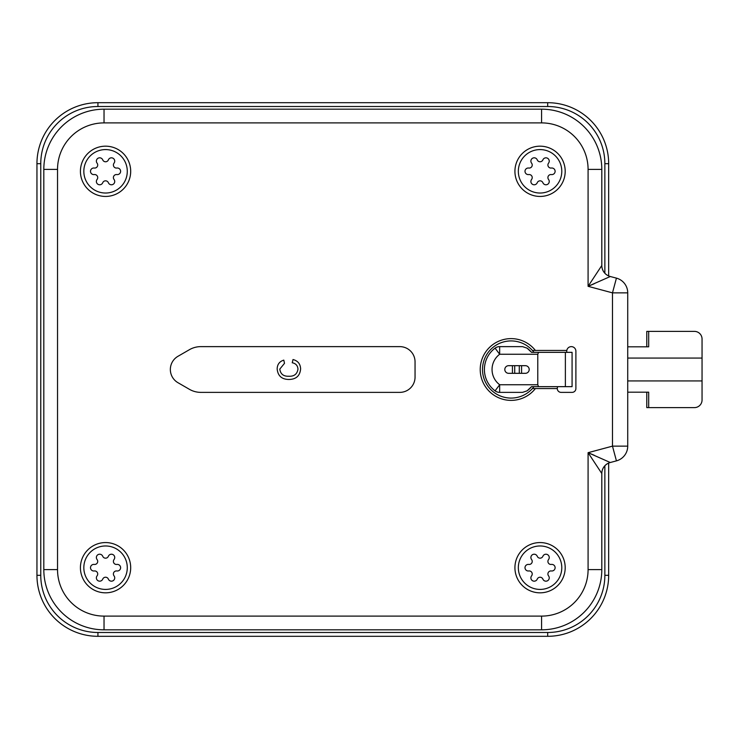 <?xml version="1.0" encoding="UTF-8"?>
<svg xmlns="http://www.w3.org/2000/svg" width="739" height="739" viewBox="0 0 739 739"><rect width="100%" height="100%" fill="white"/><g stroke="black" fill="none" stroke-linecap="round" stroke-linejoin="round"><path stroke-width="1.11" d="M113.4 561.409A3.048 3.048 0 0 1 114.037 559.534A3.298 3.298 0 0 0 113.085 554.656A3.298 3.298 0 0 0 108.384 556.273A3.048 3.048 0 0 1 102.73 556.273A3.298 3.298 0 0 0 96.375 557.511A3.298 3.298 0 0 0 97.068 559.534A3.048 3.048 0 0 1 94.25 564.43A3.298 3.298 0 0 0 90.5 567.7A3.298 3.298 0 0 0 94.25 570.961A3.048 3.048 0 0 1 97.068 575.857A3.298 3.298 0 0 0 99.044 581.113A3.298 3.298 0 0 0 102.73 579.127A3.048 3.048 0 0 1 108.384 579.127A3.298 3.298 0 0 0 113.085 580.734A3.298 3.298 0 0 0 114.037 575.857A3.048 3.048 0 0 1 116.864 570.961A3.298 3.298 0 0 0 120.614 567.7A3.298 3.298 0 0 0 116.864 564.43A3.048 3.048 0 0 1 113.4 561.409M130.692 567.7A25.135 25.135 0 0 1 105.557 592.826A25.135 25.135 0 0 1 80.422 567.7A25.135 25.135 0 0 1 105.557 542.565A25.135 25.135 0 0 1 130.692 567.7M113.4 165.019A3.048 3.048 0 0 1 114.037 163.143A3.298 3.298 0 0 0 113.085 158.266A3.298 3.298 0 0 0 108.384 159.873A3.048 3.048 0 0 1 102.73 159.873A3.298 3.298 0 0 0 96.375 161.12A3.298 3.298 0 0 0 97.068 163.143A3.048 3.048 0 0 1 94.25 168.039A3.298 3.298 0 0 0 90.5 171.3A3.298 3.298 0 0 0 94.25 174.57A3.048 3.048 0 0 1 97.068 179.466A3.298 3.298 0 0 0 99.044 184.722A3.298 3.298 0 0 0 102.73 182.727A3.048 3.048 0 0 1 108.384 182.727A3.298 3.298 0 0 0 113.085 184.344A3.298 3.298 0 0 0 114.037 179.466A3.048 3.048 0 0 1 116.864 174.57A3.298 3.298 0 0 0 120.614 171.3A3.298 3.298 0 0 0 116.864 168.039A3.048 3.048 0 0 1 113.4 165.019M130.692 171.3A25.135 25.135 0 0 1 105.557 196.435A25.135 25.135 0 0 1 80.422 171.3A25.135 25.135 0 0 1 105.557 146.174A25.135 25.135 0 0 1 130.692 171.3M547.904 561.409A3.048 3.048 0 0 1 548.55 559.534A3.298 3.298 0 0 0 547.59 554.656A3.298 3.298 0 0 0 542.888 556.273A3.048 3.048 0 0 1 537.244 556.273A3.298 3.298 0 0 0 530.888 557.511A3.298 3.298 0 0 0 531.581 559.534A3.048 3.048 0 0 1 528.755 564.43A3.298 3.298 0 0 0 525.004 567.7A3.298 3.298 0 0 0 528.755 570.961A3.048 3.048 0 0 1 531.581 575.857A3.298 3.298 0 0 0 533.549 581.113A3.298 3.298 0 0 0 537.244 579.127A3.048 3.048 0 0 1 542.888 579.127A3.298 3.298 0 0 0 547.59 580.734A3.298 3.298 0 0 0 548.55 575.857A3.048 3.048 0 0 1 551.368 570.961A3.298 3.298 0 0 0 555.118 567.7A3.298 3.298 0 0 0 551.368 564.43A3.048 3.048 0 0 1 547.904 561.409M565.196 567.7A25.135 25.135 0 0 1 540.061 592.826A25.135 25.135 0 0 1 514.926 567.7A25.135 25.135 0 0 1 540.061 542.565A25.135 25.135 0 0 1 565.196 567.7M547.904 165.019A3.048 3.048 0 0 1 548.55 163.143A3.298 3.298 0 0 0 547.59 158.266A3.298 3.298 0 0 0 542.888 159.873A3.048 3.048 0 0 1 537.244 159.873A3.298 3.298 0 0 0 530.888 161.12A3.298 3.298 0 0 0 531.581 163.143A3.048 3.048 0 0 1 528.755 168.039A3.298 3.298 0 0 0 525.004 171.3A3.298 3.298 0 0 0 528.755 174.57A3.048 3.048 0 0 1 531.581 179.466A3.298 3.298 0 0 0 533.549 184.722A3.298 3.298 0 0 0 537.244 182.727A3.048 3.048 0 0 1 542.888 182.727A3.298 3.298 0 0 0 547.59 184.344A3.298 3.298 0 0 0 548.55 179.466A3.048 3.048 0 0 1 551.368 174.57A3.298 3.298 0 0 0 555.118 171.3A3.298 3.298 0 0 0 551.368 168.039A3.048 3.048 0 0 1 547.904 165.019M565.196 171.3A25.135 25.135 0 0 1 540.061 196.435A25.135 25.135 0 0 1 514.926 171.3A25.135 25.135 0 0 1 540.061 146.174A25.135 25.135 0 0 1 565.196 171.3M511.092 340.91A28.59 28.59 0 0 0 482.512 369.5A28.59 28.59 0 0 0 532.403 388.557L557.28 388.557A3.815 3.815 0 0 0 561.086 392.372L572.078 392.372A3.815 3.815 0 0 0 575.893 388.557L575.893 351.201A4.573 4.573 0 0 0 571.7 346.646A4.573 4.573 0 0 0 566.804 350.443L532.403 350.443A28.59 28.59 0 0 0 482.512 369.5A28.59 28.59 0 0 0 511.092 398.09A28.59 28.59 0 0 1 482.512 369.5A28.59 28.59 0 0 1 511.092 340.91M646.782 346.822L646.782 331.386L648.685 331.386L648.685 346.822L627.725 346.822M627.725 392.178L648.685 392.178L648.685 407.614L646.782 407.614L646.782 392.178M604.862 273.218L604.862 163.679A57.171 57.171 0 0 0 547.682 106.508L97.936 106.508A57.171 57.171 0 0 0 40.765 163.679L40.765 575.321A57.171 57.171 0 0 0 97.936 632.492L547.682 632.492A57.171 57.171 0 0 0 604.862 575.321L604.862 465.782M608.668 463.085L608.668 575.321A60.986 60.986 0 0 1 547.682 636.307L97.936 636.307A60.986 60.986 0 0 1 36.95 575.321L36.95 163.679A60.986 60.986 0 0 1 97.936 102.693L547.682 102.693A60.986 60.986 0 0 1 608.668 163.679L608.668 275.915M610.285 462.485A11.436 11.418 180 0 0 601.805 473.514L601.805 569.603A60.219 60.219 0 0 1 541.585 629.822L104.033 629.822A60.219 60.219 0 0 1 43.813 569.603L43.813 169.397A60.219 60.219 0 0 1 104.033 109.178A60.219 60.219 0 0 0 43.813 169.397A60.219 60.219 0 0 1 104.033 109.178L541.585 109.178A60.219 60.219 0 0 1 601.805 169.397L601.805 265.486L601.805 169.397L588.087 169.397A46.502 46.502 0 0 0 541.585 122.896L104.033 122.896A46.502 46.502 0 0 0 57.531 169.397L57.531 569.603A46.502 46.502 0 0 0 104.033 616.104L541.585 616.104A46.502 46.502 0 0 0 588.087 569.603L588.087 452.684L610.285 462.512A11.436 11.436 0 0 0 601.805 473.56M610.285 276.515L588.087 286.316L601.805 265.486A11.436 11.418 0 0 0 610.285 276.515L616.428 278.132A15.242 15.242 0 0 1 627.725 292.856L627.725 446.144A15.242 15.242 0 0 1 616.428 460.868L610.285 462.512M601.805 473.514L588.087 452.684L612.483 446.144L612.483 292.856L588.087 286.316L588.087 169.397M610.285 276.488A11.436 11.436 0 0 1 601.805 265.44M533.964 386.654A28.59 28.59 0 0 1 532.403 388.557L535.387 388.557A30.872 30.872 0 0 1 480.221 369.5A30.872 30.872 0 0 1 535.387 350.443L532.403 350.443A28.59 28.59 0 0 1 533.964 352.346M557.28 388.557A3.815 3.815 0 0 1 557.511 387.254L557.723 386.654M566.739 352.346L566.739 351.201A4.573 4.573 0 0 1 566.804 350.443M522.528 392.372L527.101 390.848L522.528 392.372L499.666 392.372A7.621 7.621 0 0 1 495.084 390.848L499.666 384.742L499.666 392.372A7.621 7.621 0 0 1 495.084 390.848A26.678 26.678 0 0 1 495.084 348.152A7.621 7.621 0 0 1 499.666 346.628L522.528 346.628L527.101 348.152L522.528 346.628M537.78 384.742L537.78 354.258L499.666 354.258L495.084 348.152A7.621 7.621 0 0 1 499.666 346.628L499.666 354.258A19.057 19.057 0 0 0 499.666 384.742L537.78 384.742L538.565 386.654L531.535 386.654L527.101 390.848A26.678 26.678 0 0 0 531.535 386.654A26.678 26.678 0 0 1 527.101 390.848M508.617 373.315L525.392 373.315A3.815 3.815 0 0 0 529.198 369.5A3.815 3.815 0 0 0 525.392 365.685L508.617 365.685A3.815 3.815 0 0 0 504.811 369.5A3.815 3.815 0 0 0 508.617 373.315M531.535 352.346A26.678 26.678 0 0 0 527.101 348.152L531.535 352.346L572.078 352.346L572.078 386.654L538.565 386.654M538.565 352.346L537.78 354.258M288.709 376.243C294.057 376.521 297.152 374.165 297.974 369.167C297.725 365.611 295.812 363.468 292.247 362.757L293.004 359.533C297.845 360.798 300.385 363.902 300.616 368.872C299.997 375.892 296.034 379.421 288.718 379.467C281.688 379.319 277.836 375.809 277.162 368.937C277.282 364.41 279.499 361.473 283.804 360.115L284.497 363.339L279.795 369.084C280.478 374.026 283.443 376.419 288.709 376.243M177.97 356.3A15.242 15.242 0 0 0 177.97 382.7L189.406 389.305A22.872 22.872 0 0 0 200.842 392.372L399.799 392.372A15.242 15.242 0 0 0 415.05 377.121L415.05 361.879A15.242 15.242 0 0 0 399.799 346.628L200.842 346.628A22.872 22.872 0 0 0 189.406 349.695L177.97 356.3M627.725 380.936L702.05 380.936L702.05 358.064L627.725 358.064M702.05 358.064L702.05 339.007A7.621 7.621 0 0 0 694.429 331.386L648.685 331.386M648.685 407.614L694.429 407.614A7.621 7.621 0 0 0 702.05 399.993L702.05 380.936M588.456 286.159L594.184 283.758M594.184 455.242L588.087 452.684M521.577 365.685L521.577 373.315M512.432 373.315L512.432 365.685M83.83 567.7A21.727 21.727 0 0 0 105.557 589.417A21.727 21.727 0 0 0 127.284 567.7A21.727 21.727 0 0 0 105.557 545.973A21.727 21.727 0 0 0 83.83 567.7M83.83 171.3A21.727 21.727 0 0 0 105.557 193.027A21.727 21.727 0 0 0 127.284 171.3A21.727 21.727 0 0 0 105.557 149.583A21.727 21.727 0 0 0 83.83 171.3M518.335 567.7A21.727 21.727 0 0 0 540.061 589.417A21.727 21.727 0 0 0 561.788 567.7A21.727 21.727 0 0 0 540.061 545.973A21.727 21.727 0 0 0 518.335 567.7M518.335 171.3A21.727 21.727 0 0 0 540.061 193.027A21.727 21.727 0 0 0 561.788 171.3A21.727 21.727 0 0 0 540.061 149.583A21.727 21.727 0 0 0 518.335 171.3M547.682 636.307L547.682 632.492M604.862 575.321L608.668 575.321M604.862 163.679L608.668 163.679M97.936 636.307L97.936 632.492M547.682 106.508L547.682 102.693M36.95 575.321L40.765 575.321M97.936 106.508L97.936 102.693M36.95 163.679L40.765 163.679M627.725 446.144A15.242 15.242 0 0 1 616.428 460.868L612.483 446.144L627.725 446.144M616.428 278.132A15.242 15.242 0 0 1 627.725 292.856L612.483 292.856L616.428 278.132M588.087 569.603L601.805 569.603A60.219 60.219 0 0 1 541.585 629.822L541.585 616.104M104.033 616.104L104.033 629.822A60.219 60.219 0 0 1 43.813 569.603L57.531 569.603M541.585 122.896L541.585 109.178A60.219 60.219 0 0 1 601.805 169.397M43.813 169.397L57.531 169.397M104.033 109.178L104.033 122.896M495.084 390.848A26.678 26.678 0 0 1 495.084 348.152M565.372 386.654L565.372 352.346M519.286 373.315L519.286 365.685M514.714 365.685L514.714 373.315"/></g></svg>
